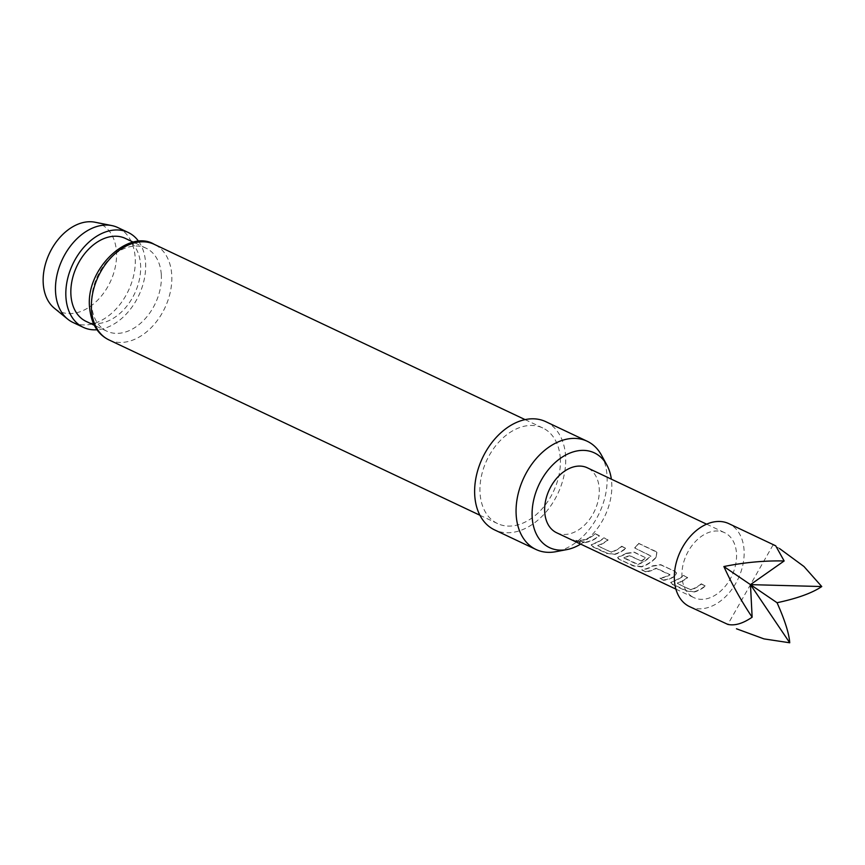 <?xml version="1.0" encoding="UTF-8"?>
<svg xmlns="http://www.w3.org/2000/svg" width="865" height="865" viewBox="0 0 865 865"><rect width="100%" height="100%" fill="white"/><g stroke="black" fill="none" stroke-linecap="round" stroke-linejoin="round"><path stroke-width="0.65" stroke-dasharray="4.33 3.24" d="M579.604 541.436L580.577 542.247L579.518 541.825C580.902 543.263 579.096 542.95 574.079 540.863L573.203 539.879L574.23 540.495C572.695 539.479 574.479 539.803 579.604 541.436C581.01 542.885 579.215 542.571 574.23 540.495L574.079 540.863C572.554 539.857 574.371 540.171 579.518 541.825L579.604 541.436M689.621 606.646A45.899 31.951 115.3 0 0 737.023 581.042A45.899 31.951 115.3 0 0 731.877 525.39A45.899 31.951 115.3 0 0 728.849 523.649M775.689 545.793L773.105 544.874L779.495 548.518M694.541 591.963L686.377 590.654L672.094 583.907L670.667 582.523L672.667 581.248A35.519 24.728 115.3 0 0 683.48 575.398L687.556 577.323A35.519 24.728 115.3 0 1 677.371 582.988L677.317 583.583L691.103 589.843A35.919 25.009 115.3 0 0 701.396 584.124L705.483 586.048A35.919 25.009 115.3 0 1 694.541 591.963L686.313 591.033L672.029 584.286L670.613 582.913L672.646 581.615A35.919 25.009 115.3 0 0 683.588 575.701L687.664 577.625A35.919 25.009 115.3 0 1 677.371 583.356L690.508 589.811M675.154 571.711L676.527 573.127L674.689 576.49A35.919 25.009 115.3 0 1 663.606 580.296L659.519 578.371A35.919 25.009 115.3 0 0 669.975 574.933L656.243 568.435A35.919 25.009 115.3 0 1 645.787 571.884L641.711 569.949A35.919 25.009 115.3 0 0 652.794 566.143L660.882 564.964L675.046 571.408L676.43 572.835L674.689 576.49M663.606 580.296L659.584 577.993A35.519 24.728 115.3 0 0 669.921 574.587L656.827 568.391M655.94 551.632L656.924 552.389L656.048 557.698A35.919 25.009 115.3 0 1 641.516 566.899L633.277 565.97L619.005 559.223L617.588 557.849L619.621 556.552A35.919 25.009 115.3 0 0 626.271 553.611L634.359 552.432L646.058 557.957A35.919 25.009 115.3 0 1 641.462 561.126L629.288 555.698A35.919 25.009 115.3 0 1 623.892 558.076L637.624 564.564A35.919 25.009 115.3 0 0 650.967 556.119L634.834 548.086A35.919 25.009 115.3 0 0 638.803 543.534L656.751 552.184L656.048 557.698M641.462 561.126L629.233 555.352A35.519 24.728 115.3 0 1 623.892 557.709L623.838 558.303L623.892 557.709L637.624 564.196A35.519 24.728 115.3 0 0 650.826 555.849L634.834 548.086M614.993 554.368L606.83 553.059L592.547 546.302L591.119 544.928L593.12 543.653A35.519 24.728 115.3 0 0 603.932 537.792L608.009 539.728A35.519 24.728 115.3 0 1 597.823 545.383L597.769 545.977L611.555 552.248A35.919 25.009 115.3 0 0 621.849 546.518L625.936 548.453A35.919 25.009 115.3 0 1 614.993 554.368L606.765 553.438L592.482 546.68L591.065 545.318L593.098 544.02A35.919 25.009 115.3 0 0 604.04 538.095L608.117 540.03A35.919 25.009 115.3 0 1 597.823 545.75L610.96 552.216M584.059 542.701L579.972 540.776A35.919 25.009 115.3 0 0 595.336 533.986L599.413 535.911A35.919 25.009 115.3 0 1 584.059 542.701L584.113 542.323A35.519 24.728 115.3 0 0 599.304 535.608L599.413 535.911M556.617 532.743A35.919 25.009 115.3 0 0 593.704 512.707A35.919 25.009 115.3 0 0 589.681 469.144A35.919 25.009 115.3 0 0 587.313 467.792M691.524 596.266A35.919 25.009 115.3 0 0 693.892 597.629A35.919 25.009 115.3 0 0 730.979 577.593A35.919 25.009 115.3 0 0 726.957 534.029A35.919 25.009 115.3 0 0 724.589 532.678A35.919 25.009 115.3 0 0 687.502 552.703A35.919 25.009 115.3 0 0 691.524 596.266M94.977 222.219A48.256 33.605 -64.7 0 1 116.451 251.542A48.256 33.605 -64.7 0 1 95.528 302.199A48.256 33.605 -64.7 0 1 54.333 308.2M72.963 322.45A52.484 36.535 115.3 0 0 115.478 309.605A52.484 36.535 115.3 0 0 135.189 257.478A52.484 36.535 115.3 0 0 117.813 227.56M161.279 274.367A45.899 31.951 -64.7 0 1 144.044 319.953A45.899 31.951 -64.7 0 1 106.86 331.198A45.899 31.951 -64.7 0 1 91.668 305.021A45.899 31.951 -64.7 0 1 108.904 259.435A45.899 31.951 -64.7 0 1 146.088 248.201A45.899 31.951 -64.7 0 1 161.279 274.367M580.653 544.096A52.419 36.503 115.3 0 0 611.717 482.757A52.419 36.503 115.3 0 0 611.35 479.145M601.467 455.152A59.869 41.682 -64.7 0 1 607.003 475.382A59.869 41.682 -64.7 0 1 555.838 551.697M545.75 421.655A59.869 41.682 -64.7 0 1 565.569 455.79A59.869 41.682 -64.7 0 1 543.079 515.248A59.869 41.682 -64.7 0 1 494.585 529.899M560.271 458.126A52.884 36.817 -64.7 0 1 540.409 510.642A52.884 36.817 -64.7 0 1 497.57 523.585A52.884 36.817 -64.7 0 1 480.064 493.439A52.884 36.817 -64.7 0 1 499.927 440.923A52.884 36.817 -64.7 0 1 542.766 427.97A52.884 36.817 -64.7 0 1 560.271 458.126M125.36 238.405A45.899 31.951 -64.7 0 1 140.562 264.582A45.899 31.951 -64.7 0 1 123.317 310.157A45.899 31.951 -64.7 0 1 86.132 321.402M138.735 241.486A52.484 36.535 -64.7 0 1 145.547 262.376A52.484 36.535 -64.7 0 1 96.999 329.77M773.105 544.874L727.822 624.4M584.113 542.323L579.972 540.776M580.037 540.387A35.519 24.728 115.3 0 0 595.228 533.683L595.336 533.986M595.228 533.683L599.304 535.608M610.971 551.848L611.555 552.248M611.555 551.881A35.519 24.728 115.3 0 0 621.74 546.215L621.849 546.518M621.74 546.215L625.936 548.453M615.004 554A35.519 24.728 115.3 0 0 625.817 548.14M634.683 547.815A35.519 24.728 115.3 0 0 638.608 543.307L638.803 543.534M638.608 543.307L655.746 551.405M655.897 557.438A35.519 24.728 115.3 0 1 641.527 566.532L641.516 566.899M641.527 566.532L633.342 565.591L619.005 559.223M619.059 558.833L617.632 557.46L619.632 556.184A35.519 24.728 115.3 0 0 626.217 553.276L626.271 553.611M626.217 553.276L634.25 552.13L646.058 557.957M641.408 560.79A35.519 24.728 115.3 0 0 645.95 557.655M645.787 571.884L641.776 569.57A35.519 24.728 115.3 0 0 652.729 565.807L660.774 564.661L675.046 571.408M663.66 579.918A35.519 24.728 115.3 0 0 674.624 576.155M645.852 571.495A35.519 24.728 115.3 0 0 656.189 568.1M690.519 589.443L691.103 589.843M691.103 589.476A35.519 24.728 115.3 0 0 701.288 583.81L701.396 584.124M701.288 583.81L705.483 586.048M694.552 591.595A35.519 24.728 115.3 0 0 705.375 585.746M109.012 339.934A52.884 36.817 115.3 0 0 151.851 326.992A52.884 36.817 115.3 0 0 171.713 274.464A52.884 36.817 115.3 0 0 154.208 244.319M675.9 589.119L693.892 597.629M497.57 523.585L479.902 515.237M106.86 331.198L94.242 325.229M146.088 248.201L133.47 242.243M542.766 427.97L525.098 419.622M706.608 524.168L724.589 532.678"/><path stroke-width="1.3" d="M686.594 604.916A45.899 31.951 115.3 0 0 689.621 606.646L727.822 624.4C734.785 625.946 742.884 623.546 752.139 617.199C741.359 601.11 731.931 584.221 723.875 566.543C744.354 562.401 764.455 560.542 784.155 560.963L775.689 545.793L728.849 523.649A45.899 31.951 115.3 0 0 681.458 549.253A45.899 31.951 115.3 0 0 686.594 604.916M779.495 548.518L803.963 566.499L821.75 586.546C812.192 593.033 797.292 598.429 777.051 602.721C784.869 620.237 789.096 633.591 789.734 642.782L763.979 638.889L736.461 628.779M706.608 524.168L587.313 467.792A35.919 25.009 115.3 0 0 550.226 487.828A35.919 25.009 115.3 0 0 554.249 531.38A35.919 25.009 115.3 0 0 556.617 532.743L675.9 589.119M67.643 319.088L54.333 308.2A48.256 33.605 -64.7 0 1 43.25 283.774A48.256 33.605 -64.7 0 1 94.977 222.219L111.834 225.581A52.484 36.535 115.3 0 0 55.587 292.532A52.484 36.535 115.3 0 0 67.643 319.088A52.484 36.535 115.3 0 0 72.963 322.45L83.321 327.348A52.484 36.535 -64.7 0 1 65.945 297.43A52.484 36.535 -64.7 0 1 85.667 245.303A52.484 36.535 -64.7 0 1 128.182 232.458A52.484 36.535 -64.7 0 1 138.735 241.486M611.35 479.145A52.419 36.503 115.3 0 0 606.873 465.046A52.419 36.503 115.3 0 0 560.466 458.288A52.419 36.503 115.3 0 0 532.213 517.767A52.419 36.503 115.3 0 0 566.91 549.589A52.419 36.503 115.3 0 0 580.653 544.096M566.91 549.589L555.838 551.697A59.869 41.682 -64.7 0 1 536.019 549.491A59.869 41.682 -64.7 0 1 516.2 515.356A59.869 41.682 -64.7 0 1 538.69 455.898A59.869 41.682 -64.7 0 1 587.184 441.247A59.869 41.682 -64.7 0 1 601.467 455.152L606.873 465.046M536.019 549.491L494.585 529.899A59.869 41.682 -64.7 0 1 474.766 495.764A59.869 41.682 -64.7 0 1 497.245 436.317A59.869 41.682 -64.7 0 1 545.75 421.655L587.184 441.247M94.242 325.229L86.132 321.402A45.899 31.951 -64.7 0 1 70.941 295.225A45.899 31.951 -64.7 0 1 88.187 249.65A45.899 31.951 -64.7 0 1 125.36 238.405L133.47 242.243M96.999 329.77A52.484 36.535 -64.7 0 1 83.321 327.348M128.182 232.458L117.813 227.56A52.484 36.535 115.3 0 0 111.834 225.581M784.155 560.963L750.463 584.632L821.75 586.546M789.734 642.782L750.463 584.632L752.139 617.199M723.875 566.543L777.051 602.721M91.506 309.789A52.884 36.817 115.3 0 0 109.012 339.934C97.68 334.42 91.214 323.661 89.592 307.659C85.246 268.842 128.842 228.576 154.208 244.319A52.884 36.817 115.3 0 0 111.369 257.262A52.884 36.817 115.3 0 0 91.506 309.789M479.902 515.237L109.012 339.934M525.098 419.622L154.208 244.319"/></g></svg>
